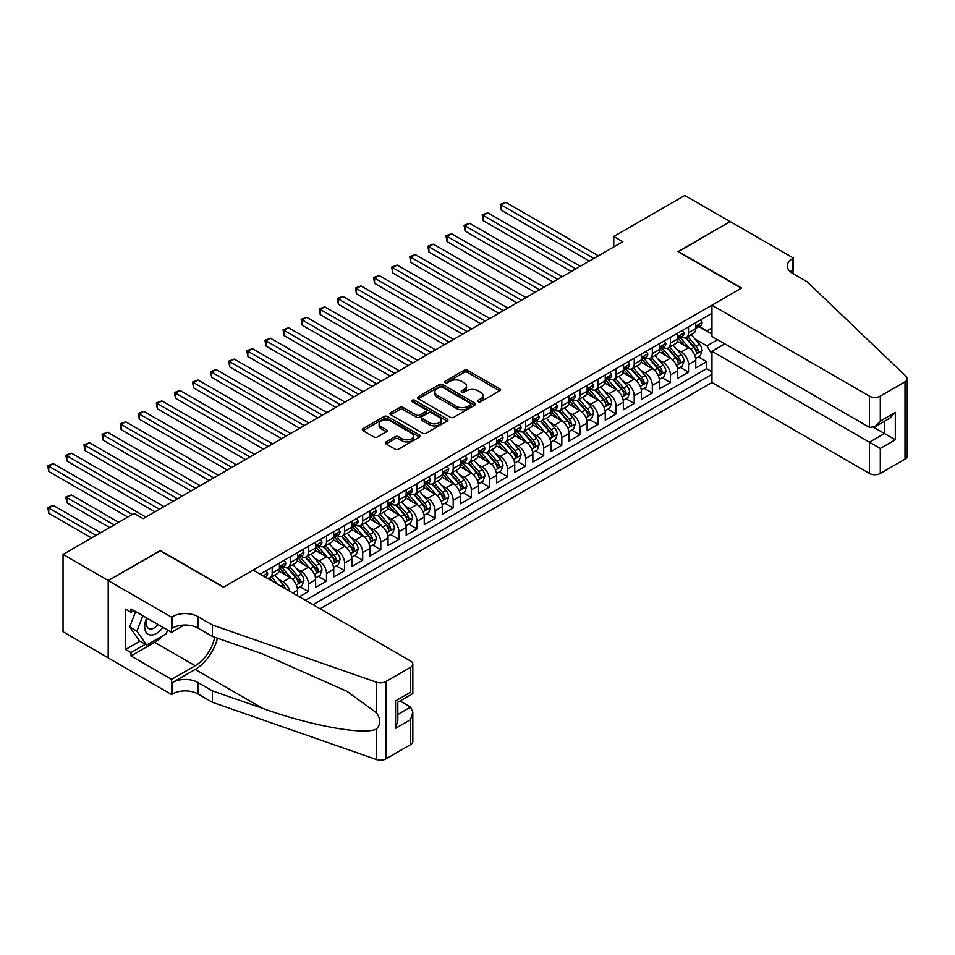 <?xml version="1.0" encoding="UTF-8"?>
<svg xmlns="http://www.w3.org/2000/svg" width="955" height="955" viewBox="0 0 955 955"><rect width="100%" height="100%" fill="white"/><g stroke="black" fill="none" stroke-linecap="round" stroke-linejoin="round"><path stroke-width="1.43" d="M478.24 401.721A1.755 1.015 0 0 0 480.723 401.721L499.596 390.822A2.507 1.456 0 0 0 500.336 389.795A2.507 1.456 0 0 0 499.596 388.769L467.616 370.313A2.507 1.456 0 0 0 464.07 370.313L445.185 381.212A1.755 1.015 0 0 0 444.672 381.928A1.755 1.015 0 0 0 445.185 382.645A1.755 1.015 0 0 0 447.68 382.645L450.115 381.236A8.046 4.644 0 0 1 461.492 381.236L464.154 382.776A8.046 4.644 0 0 1 466.506 386.059A8.046 4.644 0 0 1 464.154 389.342L461.719 390.75A1.755 1.015 0 0 0 461.193 391.466A1.755 1.015 0 0 0 461.719 392.183A1.755 1.015 0 0 0 464.202 392.183L466.649 390.774A8.046 4.644 0 0 1 478.013 390.774L480.675 392.314A8.046 4.644 0 0 1 483.039 395.597A8.046 4.644 0 0 1 480.675 398.88L478.24 400.288A1.755 1.015 0 0 0 477.727 401.005A1.755 1.015 0 0 0 478.24 401.721L478.24 400.288M386.071 441.902A2.507 1.456 0 0 0 385.331 442.929A2.507 1.456 0 0 0 386.071 443.956L395.048 449.137A2.507 1.456 0 0 0 398.593 449.137L419.555 437.032A2.507 1.456 0 0 0 420.296 436.005A2.507 1.456 0 0 0 419.555 434.979L387.575 416.523A2.507 1.456 0 0 0 384.029 416.523L363.067 428.628A2.507 1.456 0 0 0 362.327 429.655A2.507 1.456 0 0 0 363.067 430.669L373.894 436.936A2.507 1.456 0 0 0 377.452 436.936L386.429 431.756A2.507 1.456 0 0 0 387.157 430.729A2.507 1.456 0 0 0 386.429 429.702L381.045 426.599A6.721 3.88 0 0 1 379.087 423.853A6.721 3.88 0 0 1 383.23 420.272A6.721 3.88 0 0 1 390.559 421.107L411.605 433.26A6.721 3.88 0 0 1 413.575 436.005A6.721 3.88 0 0 1 409.432 439.598A6.721 3.88 0 0 1 402.103 438.751L398.593 436.721A2.507 1.456 0 0 0 395.048 436.721L386.071 441.902L386.071 443.956M160.333 550.82L108.297 580.545L63.042 554.425L63.042 631.756L108.202 657.828M160.333 550.51L223.685 587.086L741.366 288.195L678.014 251.631L730.062 221.584L684.807 195.453L613.755 236.47L613.755 246.927M63.042 554.425L134.094 513.408L143.143 518.637L622.815 241.699L613.755 236.47M450.294 417.24A2.507 1.456 0 0 0 453.852 417.24L474.814 405.135A2.507 1.456 0 0 0 475.554 404.108A2.507 1.456 0 0 0 474.814 403.082L442.834 384.614A2.507 1.456 0 0 0 439.276 384.614L418.314 396.719A2.507 1.456 0 0 0 417.586 397.746A2.507 1.456 0 0 0 418.314 398.772L450.294 417.24M412.894 402.103A1.755 1.015 0 0 1 414.673 402.353L447.155 421.107L426.228 433.188A2.507 1.456 0 0 1 422.671 433.188L390.69 414.721L390.69 412.667A2.507 1.456 0 0 0 389.95 413.694A2.507 1.456 0 0 0 390.69 414.721M390.69 412.667L399.656 407.487A2.507 1.456 0 0 1 403.213 407.487L416.189 414.983A2.507 1.456 0 0 0 419.734 414.983L425.691 411.545A2.507 1.456 0 0 0 426.431 410.519A2.507 1.456 0 0 0 425.691 409.492L412.19 401.697A1.755 1.015 0 0 1 411.677 400.981A1.755 1.015 0 0 1 412.763 400.038A1.755 1.015 0 0 1 414.673 400.264L447.191 419.03A2.507 1.456 0 0 1 447.919 420.057A2.507 1.456 0 0 1 447.191 421.083L447.191 419.03M299.357 596.803L308.405 591.575L300.168 586.824M296.611 568.786L301.159 571.412A10.242 5.909 60 0 1 308.405 583.947L315.639 579.769L315.639 587.397L326.503 581.129L318.266 576.366M314.72 558.329L319.257 560.955A10.242 5.909 60 0 1 326.503 573.501L333.737 569.311L333.737 576.939L344.6 570.672L336.363 565.921M332.818 547.884L337.366 550.51A10.242 5.909 60 0 1 344.6 563.044L351.846 558.866L351.846 566.494L362.697 560.227L354.472 555.476M350.915 537.426L355.463 540.053A10.242 5.909 60 0 1 362.697 552.599L369.943 548.421L369.943 556.049L380.806 549.77L372.569 545.019M369.024 526.981L373.56 529.607A10.242 5.909 60 0 1 380.806 542.142L388.04 537.963L388.04 545.592L398.904 539.324L390.667 534.573M387.121 516.536L391.669 519.15A10.242 5.909 60 0 1 398.904 531.696L406.15 527.518L406.15 535.146L417.001 528.879L408.764 524.116M405.218 506.078L409.767 508.705A10.242 5.909 60 0 1 417.001 521.239L424.247 517.061L424.247 524.689L435.11 518.422L426.873 513.671M423.316 495.633L427.864 498.259A10.242 5.909 60 0 1 435.11 510.794L442.344 506.616L442.344 514.244L453.207 507.976L444.97 503.213M441.425 485.176L445.961 487.802A10.242 5.909 60 0 1 453.207 500.348L460.441 496.158L460.441 503.798L471.304 497.519L463.068 492.768M459.522 474.731L464.07 477.357A10.242 5.909 60 0 1 471.304 489.891L478.551 485.713L478.551 493.341L489.414 487.074L481.177 482.323M477.619 464.273L482.168 466.9A10.242 5.909 60 0 1 489.414 479.446L496.648 475.268L496.648 482.896L507.511 476.617L499.274 471.865M495.729 453.828L500.265 456.454A10.242 5.909 60 0 1 507.511 468.989L514.745 464.81L514.745 472.439L525.608 466.171L517.371 461.42M513.826 443.383L518.374 445.997A10.242 5.909 60 0 1 525.608 458.543L532.854 454.365L532.854 461.993L543.705 455.726L535.469 450.963M531.923 432.925L536.471 435.552A10.242 5.909 60 0 1 543.705 448.098L550.951 443.908L550.951 451.536L561.815 445.269L553.578 440.518M550.02 422.48L554.569 425.106A10.242 5.909 60 0 1 561.815 437.641L569.049 433.463L569.049 441.091L579.912 434.823L571.675 430.06M568.13 412.023L572.666 414.649A10.242 5.909 60 0 1 579.912 427.195L587.146 423.017L587.146 430.645L598.009 424.366L589.772 419.615M586.227 401.577L590.775 404.204A10.242 5.909 60 0 1 598.009 416.738L605.255 412.56L605.255 420.188L616.118 413.921L607.881 409.17M604.324 391.132L608.872 393.747A10.242 5.909 60 0 1 616.118 406.293L623.352 402.115L623.352 409.743L634.216 403.464L625.979 398.713M622.433 380.675L626.969 383.301A10.242 5.909 60 0 1 634.216 395.836L641.45 391.657L641.45 399.286L652.313 393.018L644.076 388.267M640.53 370.23L645.079 372.844A10.242 5.909 60 0 1 652.313 385.39L659.559 381.212L659.559 388.84L670.41 382.573L662.185 377.81M658.628 359.772L663.176 362.399A10.242 5.909 60 0 1 670.41 374.945L677.656 370.755L677.656 378.383L688.519 372.116L688.519 364.488A10.242 5.909 -120 0 0 681.273 351.953L676.737 349.327M680.282 367.365L688.519 372.116M297.542 595.753L297.542 590.214A10.242 5.909 -120 0 0 290.296 577.68L279.111 571.209M289.878 591.324A10.242 5.909 60 0 0 283.062 581.858L278.514 579.231M315.639 579.769A10.242 5.909 -120 0 0 308.405 567.222L297.208 560.764M333.737 569.311A10.242 5.909 -120 0 0 326.503 556.777L315.305 550.319M351.846 558.866A10.242 5.909 -120 0 0 344.6 546.32L333.402 539.862M369.943 548.421A10.242 5.909 -120 0 0 362.697 535.874L351.512 529.416M388.04 537.963A10.242 5.909 -120 0 0 380.806 525.429L369.609 518.959M406.15 527.518A10.242 5.909 -120 0 0 398.904 514.972L387.706 508.514M424.247 517.061A10.242 5.909 -120 0 0 417.001 504.526L405.815 498.056M442.344 506.616A10.242 5.909 -120 0 0 435.11 494.069L423.913 487.611M460.441 496.158A10.242 5.909 -120 0 0 453.207 483.624L442.01 477.166M478.551 485.713A10.242 5.909 -120 0 0 471.304 473.179L460.119 466.709M496.648 475.268A10.242 5.909 -120 0 0 489.414 462.721L478.216 456.263M514.745 464.81A10.242 5.909 -120 0 0 507.511 452.276L496.314 445.806M532.854 454.365A10.242 5.909 -120 0 0 525.608 441.819L514.411 435.361M550.951 443.908A10.242 5.909 -120 0 0 543.705 431.374L532.52 424.903M569.049 433.463A10.242 5.909 -120 0 0 561.815 420.916L550.617 414.458M587.146 423.017A10.242 5.909 -120 0 0 579.912 410.471L568.714 404.013M605.255 412.56A10.242 5.909 -120 0 0 598.009 400.026L586.824 393.556M623.352 402.115A10.242 5.909 -120 0 0 616.118 389.568L604.921 383.11M641.45 391.657A10.242 5.909 -120 0 0 634.216 379.123L623.018 372.653M659.559 381.212A10.242 5.909 -120 0 0 652.313 368.666L641.115 362.208M677.656 370.755A10.242 5.909 -120 0 0 670.41 358.221L659.225 351.75M320.08 608.765L711.952 382.513L869.432 473.429L869.432 442.189L884.461 433.51L884.461 421.274M313.013 604.694L711.952 374.36M711.952 313.336L260.166 574.17M282.966 566.757L283.062 566.804A10.242 5.909 60 0 0 288.183 567.318L295.417 563.14A10.242 5.909 -120 0 0 297.542 558.448L297.542 552.599M301.064 556.299L301.159 556.359A10.242 5.909 60 0 0 306.28 556.861L313.515 552.682A10.242 5.909 -120 0 0 315.639 548.003L315.639 542.142M319.161 545.854L319.257 545.902A10.242 5.909 60 0 0 324.378 546.415L331.624 542.237A10.242 5.909 -120 0 0 333.737 537.546L333.737 531.696M337.27 535.397L337.366 535.457A10.242 5.909 60 0 0 342.487 535.97L349.721 531.78A10.242 5.909 -120 0 0 351.846 527.1L351.846 521.239M355.367 524.952L355.463 525.011A10.242 5.909 60 0 0 360.584 525.513L367.818 521.335A10.242 5.909 -120 0 0 369.943 516.643L369.943 510.794M373.465 514.506L373.56 514.554A10.242 5.909 60 0 0 378.681 515.067L385.927 510.877A10.242 5.909 -120 0 0 388.04 506.198L388.04 500.348M391.574 504.049L391.669 504.109A10.242 5.909 60 0 0 396.779 504.61L404.025 500.432A10.242 5.909 -120 0 0 406.15 495.74L406.15 489.891M409.671 493.604L409.767 493.651A10.242 5.909 60 0 0 414.888 494.165L422.122 489.987A10.242 5.909 -120 0 0 424.247 485.295L424.247 479.446M427.768 483.146L427.864 483.206A10.242 5.909 60 0 0 432.985 483.708L440.231 479.529A10.242 5.909 -120 0 0 442.344 474.85L442.344 468.989M445.866 472.701L445.961 472.749A10.242 5.909 60 0 0 451.082 473.262L458.328 469.084A10.242 5.909 -120 0 0 460.441 464.393L460.441 458.543M463.975 462.244L464.07 462.304A10.242 5.909 60 0 0 469.192 462.817L476.426 458.627A10.242 5.909 -120 0 0 478.551 453.947L478.551 448.086M482.072 451.799L482.168 451.858A10.242 5.909 60 0 0 487.289 452.36L494.523 448.182A10.242 5.909 -120 0 0 496.648 443.49L496.648 437.641M500.169 441.353L500.265 441.401A10.242 5.909 60 0 0 505.386 441.914L512.632 437.736A10.242 5.909 -120 0 0 514.745 433.045L514.745 427.195M518.279 430.896L518.374 430.956A10.242 5.909 60 0 0 523.483 431.457L530.729 427.279A10.242 5.909 -120 0 0 532.854 422.588L532.854 416.738M536.376 420.451L536.471 420.498A10.242 5.909 60 0 0 541.592 421.012L548.827 416.834A10.242 5.909 -120 0 0 550.951 412.142L550.951 406.293M554.473 409.993L554.569 410.053A10.242 5.909 60 0 0 559.69 410.555L566.936 406.376A10.242 5.909 -120 0 0 569.049 401.697L569.049 395.836M572.582 399.548L572.666 399.608A10.242 5.909 60 0 0 577.787 400.109L585.033 395.931A10.242 5.909 -120 0 0 587.146 391.24L587.146 385.39M590.679 389.103L590.775 389.151A10.242 5.909 60 0 0 595.896 389.664L603.13 385.474A10.242 5.909 -120 0 0 605.255 380.794L605.255 374.945M608.777 378.646L608.872 378.705A10.242 5.909 60 0 0 613.993 379.207L621.227 375.029A10.242 5.909 -120 0 0 623.352 370.337L623.352 364.488M626.874 368.2L626.969 368.248A10.242 5.909 60 0 0 632.091 368.761L639.337 364.583A10.242 5.909 -120 0 0 641.45 359.892L641.45 354.042M644.983 357.743L645.079 357.803A10.242 5.909 60 0 0 650.188 358.304L657.434 354.126A10.242 5.909 -120 0 0 659.559 349.435L659.559 343.585M663.08 347.298L663.176 347.345A10.242 5.909 60 0 0 668.297 347.859L675.531 343.681A10.242 5.909 -120 0 0 677.656 338.989L677.656 333.14M305.409 600.301L706.616 368.666L706.616 361.67L695.753 367.938L695.753 360.31A10.242 5.909 -120 0 0 688.519 347.763L677.322 341.305M681.178 336.84L681.273 336.9A10.242 5.909 -120 0 0 686.394 337.401A10.242 5.909 -120 0 0 688.519 332.722L688.519 326.873M686.394 337.401L693.64 333.223A10.242 5.909 -120 0 0 695.753 328.544L695.753 322.683M261.336 574.85L261.336 573.501M272.199 567.222L272.199 573.084A10.242 5.909 60 0 1 270.074 577.763A10.242 5.909 60 0 1 266.923 578.073M270.074 577.763L277.32 573.585A10.242 5.909 -120 0 0 279.445 568.894L279.445 563.044M290.296 556.777L290.296 562.626A10.242 5.909 60 0 1 288.183 567.318M308.405 546.32L308.405 552.181A10.242 5.909 60 0 1 306.28 556.861M326.503 535.874L326.503 541.724A10.242 5.909 60 0 1 324.378 546.415M344.6 525.429L344.6 531.278A10.242 5.909 60 0 1 342.487 535.97M362.697 514.972L362.697 520.821A10.242 5.909 60 0 1 360.584 525.513M380.806 504.526L380.806 510.376A10.242 5.909 60 0 1 378.681 515.067M398.904 494.069L398.904 499.931A10.242 5.909 60 0 1 396.779 504.61M417.001 483.624L417.001 489.473A10.242 5.909 60 0 1 414.888 494.165M435.11 473.167L435.11 479.028A10.242 5.909 60 0 1 432.985 483.708M453.207 462.721L453.207 468.571A10.242 5.909 60 0 1 451.082 473.262M471.304 452.276L471.304 458.125A10.242 5.909 60 0 1 469.192 462.817M489.414 441.819L489.414 447.668A10.242 5.909 60 0 1 487.289 452.36M507.511 431.374L507.511 437.223A10.242 5.909 60 0 1 505.386 441.914M525.608 420.916L525.608 426.778A10.242 5.909 60 0 1 523.483 431.457M543.705 410.471L543.705 416.32A10.242 5.909 60 0 1 541.592 421.012M561.815 400.026L561.815 405.875A10.242 5.909 60 0 1 559.69 410.555M579.912 389.568L579.912 395.418A10.242 5.909 60 0 1 577.787 400.109M598.009 379.123L598.009 384.972A10.242 5.909 60 0 1 595.896 389.664M616.118 368.666L616.118 374.527A10.242 5.909 60 0 1 613.993 379.207M634.216 358.221L634.216 364.07A10.242 5.909 60 0 1 632.091 368.761M652.313 347.763L652.313 353.625A10.242 5.909 60 0 1 650.188 358.304M670.41 337.318L670.41 343.167A10.242 5.909 60 0 1 668.297 347.859M670.41 374.945L670.41 382.573M652.313 385.39L652.313 393.018M634.216 395.836L634.216 403.464M616.118 406.293L616.118 413.921M598.009 416.738L598.009 424.366M579.912 427.195L579.912 434.823M561.815 437.641L561.815 445.269M543.705 448.098L543.705 455.726M525.608 458.543L525.608 466.171M507.511 468.989L507.511 476.617M489.414 479.446L489.414 487.074M471.304 489.891L471.304 497.519M453.207 500.348L453.207 507.976M435.11 510.794L435.11 518.422M417.001 521.239L417.001 528.879M398.904 531.696L398.904 539.324M380.806 542.142L380.806 549.77M362.697 552.599L362.697 560.227M344.6 563.044L344.6 570.672M326.503 573.501L326.503 581.129M308.405 583.947L308.405 591.575M711.952 354.508L706.975 345.889L694.834 338.87M706.975 345.889L717.659 339.717M698.917 326.61L711.952 334.131M699.287 326.395L706.975 330.836L711.952 327.971M698.38 356.907L706.616 361.67M706.616 368.666L711.952 371.758M478.944 401.971L480.675 400.969A8.046 4.644 0 0 0 483.039 397.686L483.039 395.597M466.506 386.059L466.506 388.148A8.046 4.644 0 0 1 464.154 391.431L462.411 392.433M499.596 388.769L499.596 390.822L467.616 372.402A2.507 1.456 0 0 0 464.07 372.402L445.889 382.895M474.778 405.147L442.834 386.703A2.507 1.456 0 0 0 439.276 386.703L418.35 398.796M470.373 404.825A1.755 1.015 0 0 0 470.887 404.108A1.755 1.015 0 0 0 470.373 403.392L442.308 387.181A1.755 1.015 0 0 0 439.813 387.181L437.235 388.673A8.046 4.644 0 0 0 434.883 391.956A8.046 4.644 0 0 0 437.235 395.239L456.43 406.317A8.046 4.644 0 0 0 467.795 406.317L470.373 404.825L470.373 406.914A1.755 1.015 0 0 0 470.887 406.197L470.887 404.108M434.883 391.956L434.883 394.045A8.046 4.644 0 0 0 437.235 397.328L437.235 395.239M470.373 406.914L467.795 408.406A8.046 4.644 0 0 1 456.43 408.406L437.235 397.328M390.726 414.745L399.656 409.588L399.656 407.487M426.431 410.519L426.431 412.608A2.507 1.456 0 0 1 425.691 413.634L419.734 417.072A2.507 1.456 0 0 1 416.189 417.072L403.213 409.588A2.507 1.456 0 0 0 399.656 409.588M429.643 422.755A6.721 3.88 0 0 0 436.972 423.59A6.721 3.88 0 0 0 441.115 420.009A6.721 3.88 0 0 0 439.145 417.263L431.732 412.978A2.507 1.456 0 0 0 428.174 412.978L422.229 416.416A2.507 1.456 0 0 0 421.489 417.442A2.507 1.456 0 0 0 422.229 418.469L429.643 422.755L429.643 424.844A6.721 3.88 0 0 0 436.972 425.679A6.721 3.88 0 0 0 441.115 422.098L441.115 420.009M421.489 417.442L421.489 419.532A2.507 1.456 0 0 0 422.229 420.558L422.229 418.469M429.643 424.844L422.229 420.558M413.575 436.005L413.575 438.094A6.721 3.88 0 0 1 409.432 441.688A6.721 3.88 0 0 1 402.103 440.84L398.593 438.823A2.507 1.456 0 0 0 395.048 438.823L386.107 443.98M379.087 423.853L379.087 425.942A6.721 3.88 0 0 0 381.045 428.688L381.045 426.599M386.429 429.702L386.429 431.756L381.045 428.688M419.555 434.979L419.555 437.032L387.575 418.612A2.507 1.456 0 0 0 384.029 418.612L363.091 430.693M695.598 358.519L700.278 355.821L702.092 350.592A6.78 3.916 -120 0 0 699.454 344.218L691.181 334.644M689.522 348.432L680.067 337.485M684.138 345.244L678.659 338.894A16.259 9.383 -120 0 0 678.157 338.321M501.268 251.989L553.124 281.928L465.061 231.086L465.061 225.869L469.585 223.255L562.173 276.711M685.475 337.772L693.843 347.465A6.78 3.916 60 0 1 696.255 352.132C697.281 353.493 697.998 353.075 698.427 350.879A6.78 3.916 -120 0 0 696.004 346.211L687.743 336.626M685.965 337.616L694.953 348.026A3.45 1.994 60 0 1 695.825 349.375L698.427 350.879M696.255 352.132L696.744 352.932M700.552 319.913L702.092 322.587A6.78 3.916 60 0 1 700.684 325.583L697.246 327.565A6.78 3.916 -120 0 0 698.427 326.001L698.284 325.404M593.843 258.423L501.268 204.967L505.792 202.353L598.379 255.809M695.98 327.887L696.004 327.887A6.78 3.916 -120 0 0 697.246 327.565M697.556 325.5L698.427 326.001C697.998 324.987 697.281 325.404 696.255 327.267A6.78 3.916 60 0 1 695.753 328.222M589.319 261.025L501.268 210.184L501.268 204.967L500.265 204.394L505.792 202.353M501.268 210.184L500.265 204.394M146.652 617.957A16.641 9.61 120 0 0 150.568 635.003A16.641 9.61 120 0 0 162.971 627.375M147.213 618.279A11.388 6.578 120 0 0 148.61 628.474A11.388 6.578 120 0 0 150.269 628.987A11.388 6.578 120 0 0 158.136 624.582M167.638 630.073L166.218 633.75L146.676 645.031L139.43 640.853L129.665 626.946L135.622 611.582M146.676 645.031L136.899 631.124L142.868 615.76M129.665 626.946L136.899 631.124M724.809 343.848L711.952 351.273L880.295 448.456L880.295 473.429L905.006 459.164L905.006 381.833A7.676 4.429 0 0 0 907.25 378.705A7.676 4.429 0 0 0 906.14 376.413L806.987 281.665L792.507 273.309A17.918 10.35 180 0 1 787.254 265.991A17.918 10.35 180 0 1 792.507 258.674L793.498 258.101L730.145 221.524L678.289 251.786M711.952 351.273L711.952 382.513M678.289 251.463L741.641 288.04L711.952 305.182L869.432 396.098A7.676 4.429 0 0 0 880.295 396.098L905.006 381.833M793.498 258.101L792.96 273.572M711.952 305.182L711.952 336.435L869.432 427.351L869.432 396.098M907.25 378.705L907.25 456.036A7.676 4.429 180 0 1 905.006 459.164M880.295 473.429A7.676 4.429 180 0 1 869.432 473.429M790.251 271.721A17.918 10.35 180 0 1 792.507 270.122L792.507 258.674M873.777 427.351L895.313 439.789L880.295 448.456M880.295 396.098L880.295 421.083L874.864 426.813L869.432 427.351M880.295 421.083L895.313 412.405L889.881 418.135L874.864 426.813M253.099 570.099L410.578 661.015A7.676 4.429 -0 0 1 412.823 664.155A7.676 4.429 -0 0 1 410.578 667.282L385.868 681.548L385.868 758.891A7.676 4.429 180 0 1 376.473 759.547L212.38 702.295L197.9 693.939A17.918 10.35 -0 0 0 172.557 693.939L171.554 694.512L108.202 657.935L108.202 580.604L160.07 550.665L223.422 587.241L253.099 570.099M212.38 702.295L212.38 690.859L262.697 708.407C310.781 725.74 364.512 735.446 376.473 728.963C380.83 724.499 380.83 719.115 376.473 712.788L346.952 691.325L262.697 653.96L212.38 636.412L197.9 628.044A17.918 10.35 -0 0 0 172.557 628.044L172.557 616.608L171.554 617.181L108.202 580.604M212.38 636.412L212.38 624.964L197.9 616.608A17.918 10.35 -0 0 0 172.557 616.608M262.697 708.407L195.178 669.431L172.557 682.491A17.918 10.35 -0 0 1 197.9 682.491L212.38 690.859M410.578 744.625L410.578 719.64L412.823 712.072L412.823 741.486A7.676 4.429 180 0 1 410.578 744.625L385.868 758.891M376.473 712.788L376.473 682.216L212.38 624.964M162.613 635.827A28.793 16.629 -60 0 1 154.638 642.309L131.014 655.954L131.014 652.611L145.411 644.291M133.915 610.591L131.014 612.262L125.583 609.135L125.583 649.472L131.014 652.611M131.014 612.262L131.014 608.92L171.554 632.329L171.554 617.181M171.554 694.512L171.554 679.363L195.178 665.719A28.793 16.629 120 0 0 214.78 637.248M131.014 655.954L171.554 679.363M399.978 700.982L410.578 707.106L412.823 712.072M195.178 669.431A33.341 19.255 120 0 0 217.477 638.191M184.196 625.036L171.554 632.329M376.473 682.216A7.676 4.429 -0 0 0 385.868 681.548M125.583 649.472L139.979 641.163M410.578 719.64L395.561 728.319L397.805 720.75L397.805 702.235L412.823 693.569L412.823 664.155M395.561 728.319L395.561 700.934C398.486 702.629 398.486 702.629 395.561 700.934L410.578 692.268C413.503 693.951 413.503 693.951 410.578 692.268L410.578 667.282M677.501 368.964L682.18 366.266L683.995 361.038A6.78 3.916 -120 0 0 681.345 354.675L673.084 345.101M671.425 358.877L661.97 347.942M666.041 355.69L660.562 349.339A16.259 9.383 -120 0 0 660.048 348.778M483.158 262.446L535.027 292.385L446.964 241.543L446.964 236.315L451.488 233.7L544.075 287.157M667.378 348.229L675.734 357.91A6.78 3.916 60 0 1 678.157 362.578C679.172 363.951 679.9 363.533 680.33 361.324A6.78 3.916 -120 0 0 677.907 356.657L669.634 347.083M667.867 348.062L676.856 358.471A3.45 1.994 60 0 1 677.728 359.82L680.33 361.324M678.157 362.578L678.647 363.389M659.404 379.421L664.083 376.712L665.886 371.495A6.78 3.916 -120 0 0 663.248 365.12L654.975 355.546M653.316 369.334L643.873 358.388M647.944 366.147L642.452 359.796A16.259 9.383 -120 0 0 641.951 359.223M465.061 272.891L516.918 302.831L428.867 251.989L428.867 246.76L433.391 244.158L525.966 297.602M649.269 358.674L657.637 368.355A6.78 3.916 60 0 1 660.06 373.035C661.075 374.396 661.803 373.978 662.233 371.782A6.78 3.916 -120 0 0 659.81 367.102L651.537 357.528M649.758 358.519L658.747 368.928A3.45 1.994 60 0 1 659.619 370.277L662.233 371.782M660.06 373.035L660.55 373.835M641.306 389.867L645.974 387.169L647.788 381.94A6.78 3.916 -120 0 0 645.15 375.578L636.878 365.992M635.218 379.78L625.764 368.833M629.846 376.592L624.355 370.242A16.259 9.383 -120 0 0 623.854 369.681M446.964 283.337L498.82 313.288L410.757 262.446L410.757 257.217L415.282 254.603L507.869 308.059M631.171 369.131L639.54 378.813A6.78 3.916 60 0 1 641.951 383.48C642.978 384.853 643.694 384.435 644.124 382.227A6.78 3.916 -120 0 0 641.712 377.559L633.44 367.985M631.661 368.964L640.65 379.374A3.45 1.994 60 0 1 641.521 380.723L644.124 382.227M641.951 383.48L642.452 384.292M623.197 400.312L627.877 397.614L629.691 392.386A6.78 3.916 -120 0 0 627.041 386.023L618.78 376.449M617.121 390.237L607.667 379.29M611.737 387.05L606.258 380.699A16.259 9.383 -120 0 0 605.745 380.126M428.867 293.794L480.723 323.733L392.66 272.891L392.66 267.663L397.185 265.048L489.772 318.504M613.074 379.577L621.43 389.258A6.78 3.916 60 0 1 623.854 393.938C624.868 395.298 625.597 394.881 626.026 392.684A6.78 3.916 -120 0 0 623.603 388.005L615.342 378.431M613.564 379.421L622.553 389.831A3.45 1.994 60 0 1 623.424 391.18L626.026 392.684M623.854 393.938L624.343 394.737M682.455 330.37L683.995 333.032A6.78 3.916 60 0 1 682.586 336.029L679.148 338.022A6.78 3.916 -120 0 0 680.33 336.458L680.187 335.85M575.746 268.868L483.158 215.412L487.683 212.798L580.27 266.254M677.883 338.333L677.907 338.333A6.78 3.916 -120 0 0 679.148 338.022M679.447 335.957L680.33 336.458C679.9 335.432 679.172 335.85 678.157 337.712A6.78 3.916 60 0 1 677.656 338.679M571.221 271.483L483.158 220.641L483.158 215.412L482.168 214.839L487.683 212.798M483.158 220.641L482.168 214.839M664.346 340.816L665.886 343.478A6.78 3.916 60 0 1 664.489 346.486L661.051 348.468A6.78 3.916 -120 0 0 662.233 346.904L662.09 346.307M557.648 279.314L464.07 225.285L469.585 223.255M659.786 348.79L659.81 348.79A6.78 3.916 -120 0 0 661.051 348.468M661.349 346.402L662.233 346.904C661.803 345.889 661.075 346.307 660.06 348.157A6.78 3.916 60 0 1 659.559 349.124M465.061 231.086L464.07 225.285M646.249 351.273L647.788 353.935A6.78 3.916 60 0 1 646.38 356.931L642.942 358.925A6.78 3.916 -120 0 0 644.124 357.361L643.98 356.752M539.551 289.771L445.961 235.742L451.488 233.7M641.676 359.235L641.712 359.235A6.78 3.916 -120 0 0 642.942 358.925M643.252 356.848L644.124 357.361C643.694 356.334 642.978 356.752 641.951 358.614A6.78 3.916 60 0 1 641.45 359.581M446.964 241.543L445.961 235.742M628.151 361.718L629.691 364.38A6.78 3.916 60 0 1 628.283 367.389L624.845 369.37A6.78 3.916 -120 0 0 626.026 367.806L625.883 367.209M521.442 300.216L427.864 246.187L433.391 244.158M623.579 369.692L623.603 369.692A6.78 3.916 -120 0 0 624.845 369.37M625.155 367.305L626.026 367.806C625.597 366.792 624.88 367.209 623.854 369.06A6.78 3.916 60 0 1 623.352 370.027M428.867 251.989L427.864 246.187M605.1 410.769L609.779 408.072L611.582 402.843A6.78 3.916 -120 0 0 608.944 396.468L600.671 386.894M599.024 400.682L589.569 389.736M593.64 397.495L588.149 391.144A16.259 9.383 -120 0 0 587.647 390.583M410.757 304.239L462.614 334.178L374.563 283.337L374.563 278.12L379.087 275.506L471.675 328.962M594.965 390.022L603.333 399.715A6.78 3.916 60 0 1 605.757 404.383C606.771 405.744 607.499 405.326 607.929 403.129A6.78 3.916 -120 0 0 605.506 398.462L597.233 388.888M595.466 389.867L604.455 400.276A3.45 1.994 60 0 1 605.315 401.625L607.929 403.129M605.757 404.383L606.246 405.195M610.054 372.175L611.582 374.838A6.78 3.916 60 0 1 610.185 377.834L606.747 379.815A6.78 3.916 -120 0 0 607.929 378.264L607.786 377.655M503.345 310.673L409.767 256.644L415.282 254.603M605.482 380.138L605.506 380.138A6.78 3.916 -120 0 0 606.747 379.815M607.046 377.75L607.929 378.264C607.499 377.237 606.771 377.655 605.757 379.517A6.78 3.916 60 0 1 605.255 380.484M410.757 262.446L409.767 256.644M587.003 421.215L591.682 418.517L593.485 413.288A6.78 3.916 -120 0 0 590.847 406.925L582.574 397.352M580.915 411.127L571.46 400.193M575.543 407.94L570.051 401.589A16.259 9.383 -120 0 0 569.55 401.028M392.66 314.696L444.517 344.636L356.454 293.794L356.454 288.565L360.978 285.951L453.565 339.407M576.868 400.479L585.236 410.161A6.78 3.916 60 0 1 587.647 414.84C588.674 416.201 589.39 415.783 589.82 413.587A6.78 3.916 -120 0 0 587.409 408.907L579.136 399.333M577.357 400.324L586.346 410.722A3.45 1.994 60 0 1 587.218 412.083L589.82 413.587M587.647 414.84L588.149 415.64M591.945 382.621L593.485 385.283A6.78 3.916 60 0 1 592.076 388.291L588.638 390.273A6.78 3.916 -120 0 0 589.82 388.709L589.677 388.112M485.247 321.119L391.669 267.09L397.185 265.048M587.373 390.595L587.409 390.595A6.78 3.916 -120 0 0 588.638 390.273M588.949 388.208L589.82 388.709C589.402 387.682 588.674 388.1 587.647 389.962A6.78 3.916 60 0 1 587.146 390.929M392.66 272.891L391.669 267.09M568.894 431.672L573.573 428.974L575.388 423.745A6.78 3.916 -120 0 0 572.749 417.371L564.477 407.797M562.817 421.585L553.363 410.638M557.433 418.397L551.954 412.047A16.259 9.383 -120 0 0 551.453 411.474M374.563 325.142L426.419 355.081L338.357 304.239L338.357 299.022L342.881 296.408L435.468 349.852M558.77 410.925L567.127 420.618A6.78 3.916 60 0 1 569.55 425.285C570.565 426.646 571.293 426.228 571.723 424.032A6.78 3.916 -120 0 0 569.299 419.364L561.039 409.779M559.26 410.769L568.249 421.179A3.45 1.994 60 0 1 569.12 422.528L571.723 424.032M569.55 425.285L570.039 426.085M573.848 393.066L575.388 395.74A6.78 3.916 60 0 1 573.979 398.736L570.541 400.718A6.78 3.916 -120 0 0 571.723 399.154L571.579 398.557M467.138 331.576L373.56 277.547L379.087 275.506M569.276 401.04L569.299 401.04A6.78 3.916 -120 0 0 570.541 400.718M570.851 398.653L571.723 399.154C571.293 398.139 570.577 398.557 569.55 400.408A6.78 3.916 60 0 1 569.049 401.375M374.563 283.337L373.56 277.547M550.796 442.117L555.476 439.419L557.29 434.191A6.78 3.916 -120 0 0 554.64 427.828L546.367 418.254M544.72 432.03L535.266 421.095M539.336 428.843L533.857 422.492A16.259 9.383 -120 0 0 533.344 421.931M356.454 335.599L408.31 365.538L320.259 314.696L320.259 309.468L324.784 306.853L417.371 360.31M540.661 421.382L549.03 431.063A6.78 3.916 60 0 1 551.453 435.731C552.468 437.104 553.196 436.686 553.625 434.477A6.78 3.916 -120 0 0 551.202 429.81L542.929 420.236M541.163 421.215L550.152 431.624A3.45 1.994 60 0 1 551.023 432.973L553.625 434.477M551.453 435.731L551.942 436.542M555.75 403.523L557.29 406.185A6.78 3.916 60 0 1 555.882 409.182L552.444 411.175A6.78 3.916 -120 0 0 553.625 409.611L553.482 409.003M449.041 342.021L355.463 287.992L360.978 285.951M551.178 411.486L551.202 411.486A6.78 3.916 -120 0 0 552.444 411.175M552.742 409.11L553.625 409.611C553.196 408.585 552.468 409.003 551.453 410.865A6.78 3.916 60 0 1 550.951 411.832M356.454 293.794L355.463 287.992M532.699 452.575L537.379 449.865L539.181 444.648A6.78 3.916 -120 0 0 536.543 438.273L528.27 428.7M526.611 442.487L517.168 431.541M521.239 439.3L515.748 432.949A16.259 9.383 -120 0 0 515.246 432.376M338.357 346.044L390.213 375.983L302.15 325.142L302.15 319.913L306.686 317.311L399.262 370.755M522.564 431.827L530.932 441.508A6.78 3.916 60 0 1 533.356 446.188C534.37 447.549 535.098 447.131 535.516 444.935A6.78 3.916 -120 0 0 533.105 440.255L524.832 430.681M523.054 431.672L532.042 442.081A3.45 1.994 60 0 1 532.914 443.43L535.516 444.935M533.356 446.188L533.845 446.988M537.641 413.969L539.181 416.631A6.78 3.916 60 0 1 537.784 419.639L534.346 421.621A6.78 3.916 -120 0 0 535.516 420.057L535.385 419.46M430.944 352.467L337.366 298.438L342.881 296.408M533.081 421.943L533.105 421.943A6.78 3.916 -120 0 0 534.346 421.621M534.645 419.555L535.516 420.057C535.098 419.042 534.37 419.46 533.356 421.31A6.78 3.916 60 0 1 532.854 422.277M338.357 304.239L337.366 298.438M514.602 463.02L519.269 460.322L521.084 455.093A6.78 3.916 -120 0 0 518.446 448.719L510.173 439.145M508.514 452.933L499.059 441.986M503.13 449.745L497.651 443.395A16.259 9.383 -120 0 0 497.149 442.834M320.259 356.49L372.116 386.441L284.053 335.599L284.053 330.37L288.577 327.756L381.164 381.212M504.467 442.284L512.835 451.966A6.78 3.916 60 0 1 515.246 456.633C516.273 458.006 516.989 457.588 517.419 455.38A6.78 3.916 -120 0 0 515.008 450.712L506.735 441.138M504.956 442.117L513.945 452.527A3.45 1.994 60 0 1 514.817 453.876L517.419 455.38M515.246 456.633L515.748 457.445M519.544 424.426L521.084 427.088A6.78 3.916 60 0 1 519.675 430.084L516.237 432.078A6.78 3.916 -120 0 0 517.419 430.514L517.276 429.905M412.846 362.924L319.257 308.895L324.784 306.853M514.972 432.388L515.008 432.388A6.78 3.916 -120 0 0 516.237 432.078M516.548 430.001L517.419 430.514C516.989 429.487 516.273 429.905 515.246 431.767A6.78 3.916 60 0 1 514.745 432.734M320.259 314.696L319.257 308.895M496.493 473.465L501.172 470.767L502.987 465.539A6.78 3.916 -120 0 0 500.336 459.176L492.076 449.602M490.416 463.39L480.962 452.443M485.033 460.203L479.553 453.852A16.259 9.383 -120 0 0 479.04 453.279M302.15 366.947L354.019 396.886L265.956 346.044L265.956 340.816L270.48 338.201L363.067 391.657M486.37 452.73L494.726 462.411A6.78 3.916 60 0 1 497.149 467.091C498.164 468.451 498.892 468.034 499.322 465.837A6.78 3.916 -120 0 0 496.898 461.158L488.626 451.584M486.859 452.575L495.848 462.972A3.45 1.994 60 0 1 496.719 464.333L499.322 465.837M497.149 467.091L497.639 467.89M501.447 434.871L502.987 437.533A6.78 3.916 60 0 1 501.578 440.542L498.14 442.523A6.78 3.916 -120 0 0 499.322 440.959L499.179 440.362M394.737 373.369L301.159 319.34L306.686 317.311M496.875 442.845L496.898 442.845A6.78 3.916 -120 0 0 498.14 442.523M498.45 440.458L499.322 440.959C498.892 439.945 498.164 440.362 497.149 442.213A6.78 3.916 60 0 1 496.648 443.18M302.15 325.142L301.159 319.34M478.395 483.922L483.075 481.225L484.877 475.996A6.78 3.916 -120 0 0 482.239 469.621L473.967 460.047M472.307 473.835L462.865 462.889M466.935 470.648L461.444 464.297A16.259 9.383 -120 0 0 460.943 463.736M284.053 377.392L335.909 407.331L247.858 356.49L247.858 351.273L252.383 348.659L344.958 402.115M468.26 463.175L476.629 472.868A6.78 3.916 60 0 1 479.052 477.536C480.067 478.897 480.795 478.479 481.225 476.282A6.78 3.916 -120 0 0 478.801 471.615L470.529 462.041M468.762 463.02L477.739 473.429A3.45 1.994 60 0 1 478.61 474.778L481.225 476.282M479.052 477.536L479.541 478.348M483.349 445.317L484.877 447.99A6.78 3.916 60 0 1 483.481 450.987L480.043 452.968A6.78 3.916 -120 0 0 481.225 451.417L481.081 450.808M376.64 383.826L283.062 329.797L288.577 327.756M478.777 453.291L478.801 453.291A6.78 3.916 -120 0 0 480.043 452.968M480.341 450.903L481.225 451.417C480.795 450.39 480.067 450.808 479.052 452.67A6.78 3.916 60 0 1 478.551 453.625M284.053 335.599L283.062 329.797M460.298 494.368L464.978 491.67L466.78 486.441A6.78 3.916 -120 0 0 464.142 480.079L455.869 470.505M454.21 484.281L444.755 473.346M448.838 481.093L443.347 474.742A16.259 9.383 -120 0 0 442.845 474.181M265.956 387.849L317.812 417.789L229.749 366.947L229.749 361.718L234.273 359.104L326.861 412.56M450.163 473.632L458.531 483.314A6.78 3.916 60 0 1 460.943 487.993C461.969 489.354 462.686 488.936 463.115 486.74A6.78 3.916 -120 0 0 460.704 482.06L452.431 472.486M450.653 473.477L459.642 483.875A3.45 1.994 60 0 1 460.513 485.236L463.115 486.74M460.943 487.993L461.444 488.793M465.24 455.774L466.78 458.436A6.78 3.916 60 0 1 465.372 461.444L461.934 463.426A6.78 3.916 -120 0 0 463.115 461.862L462.972 461.265M358.543 394.272L264.953 340.243L270.48 338.201M460.668 463.736L460.704 463.736A6.78 3.916 -120 0 0 461.934 463.426M462.244 461.361L463.115 461.862C462.698 460.835 461.969 461.253 460.943 463.115A6.78 3.916 60 0 1 460.441 464.082M265.956 346.044L264.953 340.243M442.189 504.825L446.868 502.115L448.683 496.898A6.78 3.916 -120 0 0 446.045 490.524L437.772 480.95M436.113 494.738L426.658 483.791M430.729 491.55L425.25 485.2A16.259 9.383 -120 0 0 424.748 484.627M247.858 398.295L299.715 428.234L211.652 377.392L211.652 372.175L216.176 369.561L308.763 423.005M432.066 484.078L440.422 493.771A6.78 3.916 60 0 1 442.845 498.438C443.86 499.799 444.588 499.381 445.018 497.185A6.78 3.916 -120 0 0 442.595 492.505L434.334 482.932M432.555 483.922L441.544 494.332A3.45 1.994 60 0 1 442.416 495.681L445.018 497.185M442.845 498.438L443.335 499.238M447.143 466.219L448.683 468.893A6.78 3.916 60 0 1 447.274 471.889L443.836 473.871A6.78 3.916 -120 0 0 445.018 472.307L444.875 471.71M340.434 404.717L246.856 350.7L252.383 348.659M442.571 474.193L442.595 474.193A6.78 3.916 -120 0 0 443.836 473.871M444.147 471.806L445.018 472.307C444.588 471.293 443.872 471.71 442.845 473.561A6.78 3.916 60 0 1 442.344 474.528M247.858 356.49L246.856 350.7M424.092 515.27L428.771 512.572L430.574 507.344A6.78 3.916 -120 0 0 427.936 500.981L419.663 491.395M418.015 505.183L408.561 494.236M412.632 501.996L407.14 495.645A16.259 9.383 -120 0 0 406.639 495.084M229.749 408.752L281.606 438.691L193.555 387.849L193.555 382.621L198.079 380.006L290.666 433.463M413.957 494.535L422.325 504.216A6.78 3.916 60 0 1 424.748 508.884C425.763 510.257 426.491 509.839 426.921 507.63A6.78 3.916 -120 0 0 424.498 502.963L416.225 493.389M414.458 494.368L423.447 504.777A3.45 1.994 60 0 1 424.318 506.126L426.921 507.63M424.748 508.884L425.238 509.695M429.046 476.676L430.574 479.338A6.78 3.916 60 0 1 429.177 482.335L425.739 484.328A6.78 3.916 -120 0 0 426.921 482.764L426.778 482.156M322.336 415.174L228.758 361.145L234.273 359.104M424.474 484.639L424.498 484.639A6.78 3.916 -120 0 0 425.739 484.328M426.037 482.251L426.921 482.764C426.491 481.738 425.763 482.156 424.748 484.018A6.78 3.916 60 0 1 424.247 484.985M229.749 366.947L228.758 361.145M405.994 525.727L410.674 523.018L412.476 517.801A6.78 3.916 -120 0 0 409.838 511.426L401.566 501.853M399.906 515.64L390.464 504.694M394.534 512.453L389.043 506.102A16.259 9.383 -120 0 0 388.542 505.529M211.652 419.197L263.508 449.137L175.445 398.295L175.445 393.066L179.982 390.464L272.557 443.908M395.859 504.98L404.228 514.661A6.78 3.916 60 0 1 406.639 519.341C407.666 520.702 408.394 520.284 408.812 518.088A6.78 3.916 -120 0 0 406.4 513.408L398.128 503.834M396.349 504.825L405.338 515.234A3.45 1.994 60 0 1 406.209 516.583L408.812 518.088M406.639 519.341L407.14 520.141M410.937 487.122L412.476 489.784A6.78 3.916 60 0 1 411.08 492.792L407.63 494.774A6.78 3.916 -120 0 0 408.812 493.21L408.668 492.613M304.239 425.62L210.661 371.591L216.176 369.561M406.376 495.096L406.4 495.096A6.78 3.916 -120 0 0 407.63 494.774M407.94 492.708L408.812 493.21C408.394 492.195 407.666 492.613 406.639 494.463A6.78 3.916 60 0 1 406.15 495.43M211.652 377.392L210.661 371.591M387.897 536.173L392.565 533.475L394.379 528.246A6.78 3.916 -120 0 0 391.741 521.872L383.468 512.298M381.809 526.086L372.355 515.139M376.425 522.898L370.946 516.548A16.259 9.383 -120 0 0 370.445 515.987M193.555 429.643L245.411 459.582L157.348 408.752L157.348 403.523L161.873 400.909L254.46 454.365M377.762 515.425L386.13 525.119A6.78 3.916 60 0 1 388.542 529.786C389.568 531.159 390.285 530.741 390.714 528.533A6.78 3.916 -120 0 0 388.303 523.865L380.03 514.291M378.252 515.27L387.241 525.68A3.45 1.994 60 0 1 388.112 527.029L390.714 528.533M388.542 529.786L389.043 530.598M392.839 497.579L394.379 500.241A6.78 3.916 60 0 1 392.971 503.237L389.533 505.231A6.78 3.916 -120 0 0 390.714 503.667L390.571 503.058M286.142 436.077L192.552 382.048L198.079 380.006M388.267 505.541L388.303 505.541A6.78 3.916 -120 0 0 389.533 505.231M389.843 503.154L390.714 503.667C390.285 502.64 389.568 503.058 388.542 504.92A6.78 3.916 60 0 1 388.04 505.887M193.555 387.849L192.552 382.048M369.788 546.618L374.467 543.92L376.282 538.692A6.78 3.916 -120 0 0 373.632 532.329L365.371 522.755M363.712 536.543L354.257 525.596M358.328 533.356L352.849 527.005A16.259 9.383 -120 0 0 352.335 526.432M175.445 440.1L227.314 470.039L139.251 419.197L139.251 413.969L143.775 411.354L236.363 464.81M359.665 525.883L368.021 535.564A6.78 3.916 60 0 1 370.445 540.244C371.459 541.604 372.187 541.187 372.617 538.99A6.78 3.916 -120 0 0 370.194 534.311L361.921 524.737M360.154 525.727L369.143 536.125A3.45 1.994 60 0 1 370.015 537.486L372.617 538.99M370.445 540.244L370.934 541.043M374.742 508.024L376.282 510.686A6.78 3.916 60 0 1 374.873 513.695L371.435 515.676A6.78 3.916 -120 0 0 372.617 514.112L372.474 513.515M268.033 446.522L174.455 392.493L179.982 390.464M370.17 515.998L370.194 515.998A6.78 3.916 -120 0 0 371.435 515.676M371.734 513.611L372.617 514.112C372.187 513.086 371.459 513.515 370.445 515.366A6.78 3.916 60 0 1 369.943 516.333M175.445 398.295L174.455 392.493M351.691 557.075L356.37 554.378L358.173 549.149A6.78 3.916 -120 0 0 355.535 542.774L347.262 533.2M345.603 546.988L336.16 536.042M340.231 543.801L334.739 537.45A16.259 9.383 -120 0 0 334.238 536.889M157.348 450.545L209.205 480.484L121.154 429.643L121.154 424.426L125.678 421.812L218.253 475.268M341.556 536.328L349.924 546.021A6.78 3.916 60 0 1 352.347 550.689C353.362 552.05 354.09 551.632 354.52 549.435A6.78 3.916 -120 0 0 352.097 544.768L343.824 535.182M342.045 536.173L351.034 546.582A3.45 1.994 60 0 1 351.906 547.931L354.52 549.435M352.347 550.689L352.837 551.489M356.645 518.47L358.173 521.144A6.78 3.916 60 0 1 356.776 524.14L353.338 526.121A6.78 3.916 -120 0 0 354.52 524.57L354.377 523.961M249.935 456.979L156.357 402.95L161.873 400.909M352.073 526.444L352.097 526.444A6.78 3.916 -120 0 0 353.338 526.121M353.637 524.056L354.52 524.57C354.09 523.543 353.362 523.961 352.347 525.823A6.78 3.916 60 0 1 351.846 526.778M157.348 408.752L156.357 402.95M333.593 567.521L338.261 564.823L340.076 559.594A6.78 3.916 -120 0 0 337.437 553.231L329.165 543.658M327.505 557.433L318.051 546.499M322.133 554.246L316.642 547.895A16.259 9.383 -120 0 0 316.141 547.334M139.251 461.002L191.107 490.942L103.044 440.1L103.044 434.871L107.569 432.257L200.156 485.713M323.459 546.785L331.827 556.467A6.78 3.916 60 0 1 334.238 561.146C335.265 562.507 335.981 562.089 336.411 559.881A6.78 3.916 -120 0 0 333.999 555.213L325.727 545.639M323.948 546.63L332.937 557.028A3.45 1.994 60 0 1 333.808 558.389L336.411 559.881M334.238 561.146L334.739 561.946M338.536 528.927L340.076 531.589A6.78 3.916 60 0 1 338.667 534.597L335.229 536.579A6.78 3.916 -120 0 0 336.411 535.015L336.267 534.418M231.838 467.425L138.248 413.396L143.775 411.354M333.964 536.889L333.999 536.889A6.78 3.916 -120 0 0 335.229 536.579M335.539 534.514L336.411 535.015C335.993 533.988 335.265 534.406 334.238 536.268A6.78 3.916 60 0 1 333.737 537.235M139.251 419.197L138.248 413.396M315.484 577.978L320.164 575.268L321.978 570.051A6.78 3.916 -120 0 0 319.328 563.677L311.067 554.103M309.408 567.891L299.954 556.944M304.024 564.703L298.545 558.353A16.259 9.383 -120 0 0 298.044 557.78M121.154 471.448L173.01 501.387L84.947 450.545L84.947 445.317L89.472 442.714L182.059 496.158M305.361 557.231L313.718 566.912A6.78 3.916 60 0 1 316.141 571.591C317.156 572.952 317.884 572.534 318.313 570.338A6.78 3.916 -120 0 0 315.89 565.658L307.629 556.085M305.851 557.075L314.84 567.485A3.45 1.994 60 0 1 315.711 568.834L318.313 570.338M316.141 571.591L316.63 572.391M320.438 539.372L321.978 542.034A6.78 3.916 60 0 1 320.57 545.042L317.132 547.024A6.78 3.916 -120 0 0 318.313 545.46L318.17 544.863M213.729 477.87L120.151 423.841L125.678 421.812M315.866 547.346L315.89 547.346A6.78 3.916 -120 0 0 317.132 547.024M317.442 544.959L318.313 545.46C317.884 544.446 317.167 544.863 316.141 546.714A6.78 3.916 60 0 1 315.639 547.681M121.154 429.643L120.151 423.841M297.387 588.423L302.067 585.725L303.869 580.497A6.78 3.916 -120 0 0 301.231 574.134L292.958 564.548M291.311 578.336L281.856 567.389M285.927 575.149L280.436 568.798A16.259 9.383 -120 0 0 279.934 568.237M103.044 481.905L154.901 511.844L66.85 461.002L66.85 455.774L71.374 453.159L163.962 506.616M287.252 567.688L295.62 577.369A6.78 3.916 60 0 1 298.044 582.037C299.058 583.41 299.786 582.992 300.216 580.783A6.78 3.916 -120 0 0 297.793 576.116L289.52 566.542M287.753 567.521L296.742 577.93A3.45 1.994 60 0 1 297.602 579.279L300.216 580.783M298.044 582.037L298.533 582.848M302.341 549.829L303.869 552.491A6.78 3.916 60 0 1 302.472 555.488L299.034 557.481A6.78 3.916 -120 0 0 300.216 555.917L300.073 555.309M195.632 488.327L102.054 434.298L107.569 432.257M297.769 557.792L297.793 557.792A6.78 3.916 -120 0 0 299.034 557.481M299.333 555.404L300.216 555.917C299.786 554.891 299.058 555.309 298.044 557.171A6.78 3.916 60 0 1 297.542 558.138M103.044 440.1L102.054 434.298M285.426 588.758A6.78 3.916 -120 0 0 283.134 584.579L274.861 575.006M84.947 492.35L127.755 517.061L48.741 471.448L48.741 466.219L53.265 463.605L145.852 517.061M277.774 584.341L271.423 576.987M269.644 577.978L272.533 581.32M269.155 578.133L271.28 580.592M284.232 560.275L285.772 562.937A6.78 3.916 60 0 1 284.375 565.945L280.925 567.927A6.78 3.916 -120 0 0 282.107 566.363L281.964 565.766M177.535 498.773L83.956 444.744L89.472 442.714M279.672 568.249L279.696 568.249A6.78 3.916 -120 0 0 280.925 567.927M281.236 565.861L282.107 566.363C281.689 565.348 280.961 565.766 279.934 567.616A6.78 3.916 60 0 1 279.445 568.583M84.947 450.545L83.956 444.744M118.707 522.289L71.374 494.965L66.85 497.579L66.85 502.796L109.658 527.518M66.85 502.796L65.847 497.006L114.182 524.904M65.847 497.006L71.374 494.965M266.135 570.732L267.675 573.394A6.78 3.916 60 0 1 266.266 576.39L265.132 577.047M159.437 509.23L65.847 455.201L71.374 453.159M66.85 461.002L65.847 455.201M100.609 532.735L53.265 505.41L48.741 508.024L48.741 513.253L91.549 537.963M48.741 513.253L47.75 507.451L96.073 535.349M47.75 507.451L53.265 505.41M132.279 514.447L47.75 465.646L53.265 463.605M48.741 471.448L47.75 465.646M283.062 581.858L290.296 577.68M301.159 571.412L308.405 567.222M319.257 560.955L326.503 556.777M337.366 550.51L344.6 546.32M355.463 540.053L362.697 535.874M373.56 529.607L380.806 525.429M391.669 519.15L398.904 514.972M409.767 508.705L417.001 504.526M427.864 498.259L435.11 494.069M445.961 487.802L453.207 483.624M464.07 477.357L471.304 473.179M482.168 466.9L489.414 462.721M500.265 456.454L507.511 452.276M518.374 445.997L525.608 441.819M536.471 435.552L543.705 431.374M554.569 425.106L561.815 420.916M572.666 414.649L579.912 410.471M590.775 404.204L598.009 400.026M608.872 393.747L616.118 389.568M626.969 383.301L634.216 379.123M645.079 372.844L652.313 368.666M663.176 362.399L670.41 358.221M681.273 351.953L688.519 347.763M688.519 332.722L695.753 328.544M272.199 573.084L279.445 568.894M290.296 562.626L297.542 558.448M308.405 552.181L315.639 548.003M326.503 541.724L333.737 537.546M344.6 531.278L351.846 527.1M362.697 520.821L369.943 516.643M380.806 510.376L388.04 506.198M398.904 499.931L406.15 495.74M417.001 489.473L424.247 485.295M435.11 479.028L442.344 474.85M453.207 468.571L460.441 464.393M471.304 458.125L478.551 453.947M489.414 447.668L496.648 443.49M507.511 437.223L514.745 433.045M525.608 426.778L532.854 422.588M543.705 416.32L550.951 412.142M561.815 405.875L569.049 401.697M579.912 395.418L587.146 391.24M598.009 384.972L605.255 380.794M616.118 374.527L623.352 370.337M634.216 364.07L641.45 359.892M652.313 353.625L659.559 349.435M670.41 343.167L677.656 338.989M688.519 364.488L695.753 360.31M292.743 592.983L297.542 590.214M480.675 400.969L480.675 398.88M461.719 392.183L461.719 390.75M464.154 391.431L464.154 389.342M445.185 382.645L445.185 381.212M464.07 372.402L464.07 370.313M467.616 372.402L467.616 370.313M418.314 398.772L418.314 396.719M439.276 386.703L439.276 384.614M442.834 386.703L442.834 384.614M474.814 405.135L474.814 403.082M456.43 408.406L456.43 406.317M467.795 408.406L467.795 406.317M403.213 409.588L403.213 407.487M416.189 417.072L416.189 414.983M419.734 417.072L419.734 414.983M425.691 413.634L425.691 411.545M414.673 402.353L414.673 400.264M395.048 438.823L395.048 436.721M398.593 438.823L398.593 436.721M402.103 440.84L402.103 438.751M363.067 430.669L363.067 428.628M384.029 418.612L384.029 416.523M387.575 418.612L387.575 416.523M694.572 355.033L702.044 350.724M696.004 346.211L699.454 344.218M690.608 349.327L693.843 347.465M702.044 322.504L695.753 326.132M895.313 412.405L895.313 439.789M197.9 628.044L197.9 616.608M197.9 682.491L197.9 693.939M376.473 759.547L376.473 728.963M172.557 682.491L172.557 693.939M154.638 642.309L195.178 665.719M397.805 714.483L410.578 707.106M676.474 365.49L683.947 361.169M677.907 356.657L681.345 354.675M672.499 359.784L675.734 357.91M658.365 375.936L665.85 371.626M659.81 367.102L663.248 365.12M654.402 370.23L657.637 368.355M640.268 386.393L647.741 382.072M641.712 377.559L645.15 375.578M636.305 380.675L639.54 378.813M622.171 396.838L629.643 392.517M623.603 388.005L627.041 386.023M618.195 391.132L621.43 389.258M683.947 332.961L677.656 336.59M665.85 343.406L659.559 347.035M647.741 353.851L641.45 357.492M629.643 364.309L623.352 367.938M604.061 407.284L611.546 402.974M605.506 398.462L608.944 396.468M600.098 401.577L603.333 399.715M611.546 374.754L605.255 378.383M585.964 417.741L593.437 413.42M587.409 408.907L590.847 406.925M582.001 412.035L585.236 410.161M593.437 385.211L587.146 388.84M567.867 428.186L575.34 423.877M569.299 419.364L572.749 417.371M563.892 422.48L567.127 420.618M575.34 395.657L569.049 399.286M549.758 438.643L557.243 434.322M551.202 429.81L554.64 427.828M545.794 432.925L549.03 431.063M557.243 406.102L550.951 409.743M531.66 449.089L539.145 444.779M533.105 440.255L536.543 438.273M527.697 443.383L530.932 441.508M539.145 416.559L532.854 420.188M513.563 459.546L521.036 455.225M515.008 450.712L518.446 448.719M509.6 453.828L512.835 451.966M521.036 427.004L514.745 430.645M495.466 469.991L502.939 465.67M496.898 461.158L500.336 459.176M491.491 464.285L494.726 462.411M502.939 437.462L496.648 441.091M477.357 480.437L484.842 476.127M478.801 471.615L482.239 469.621M473.394 474.731L476.629 472.868M484.842 447.907L478.551 451.536M459.26 490.894L466.732 486.573M460.704 482.06L464.142 480.079M455.296 485.188L458.531 483.314M466.732 458.364L460.441 461.993M441.162 501.339L448.635 497.03M442.595 492.505L446.045 490.524M437.187 495.633L440.422 493.771M448.635 468.81L442.344 472.439M423.053 511.796L430.538 507.475M424.498 502.963L427.936 500.981M419.09 506.078L422.325 504.216M430.538 479.255L424.247 482.896M404.956 522.242L412.429 517.932M406.4 513.408L409.838 511.426M400.993 516.536L404.228 514.661M412.429 489.712L406.15 493.341M386.859 532.699L394.331 528.378M388.303 523.865L391.741 521.872M382.895 526.981L386.13 525.119M394.331 500.157L388.04 503.786M368.761 543.144L376.234 538.823M370.194 534.311L373.632 532.329M364.786 537.438L368.021 535.564M376.234 510.615L369.943 514.244M350.652 553.59L358.137 549.28M352.097 544.768L355.535 542.774M346.689 547.884L349.924 546.021M358.137 521.06L351.846 524.689M332.555 564.047L340.028 559.726M333.999 555.213L337.437 553.231M328.592 558.341L331.827 556.467M340.028 531.517L333.737 535.146M314.458 574.492L321.931 570.183M315.89 565.658L319.328 563.677M310.482 568.786L313.718 566.912M321.931 541.963L315.639 545.592M296.348 584.949L303.833 580.628M297.793 576.116L301.231 574.134M292.385 579.231L295.62 577.369M303.833 552.408L297.542 556.049M280.663 586.012L283.134 584.579M285.724 562.865L279.445 566.494M267.627 573.31L263.15 575.901"/></g></svg>
